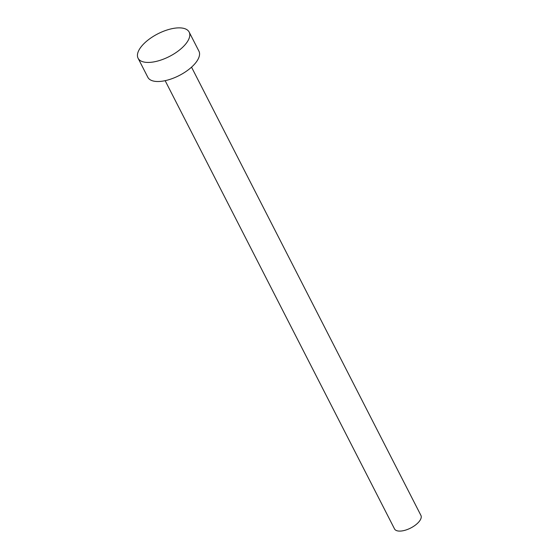 <?xml version="1.0" encoding="UTF-8"?>
<svg xmlns="http://www.w3.org/2000/svg" width="559" height="559" viewBox="0 0 559 559"><rect width="100%" height="100%" fill="white"/><g stroke="black" fill="none" stroke-linecap="round" stroke-linejoin="round"><path stroke-width="0.84" d="M191.541 67.164L420.92 515.412A14.82 6.568 152.9 0 1 419.767 520.736A14.82 6.568 152.9 0 1 406.037 529.967A14.82 6.568 152.9 0 1 394.528 528.919L165.15 80.671M189.159 32.08L198.927 51.155A28.691 12.71 152.9 0 1 196.691 61.462A28.691 12.71 152.9 0 1 170.118 79.322A28.691 12.71 152.9 0 1 147.842 77.296L138.08 58.22A28.691 12.71 152.9 0 1 140.316 47.913A28.691 12.71 152.9 0 1 166.889 30.053A28.691 12.71 152.9 0 1 189.159 32.08A28.691 12.71 152.9 0 1 186.93 42.379A28.691 12.71 152.9 0 1 160.349 60.246A28.691 12.71 152.9 0 1 138.08 58.22"/></g></svg>
